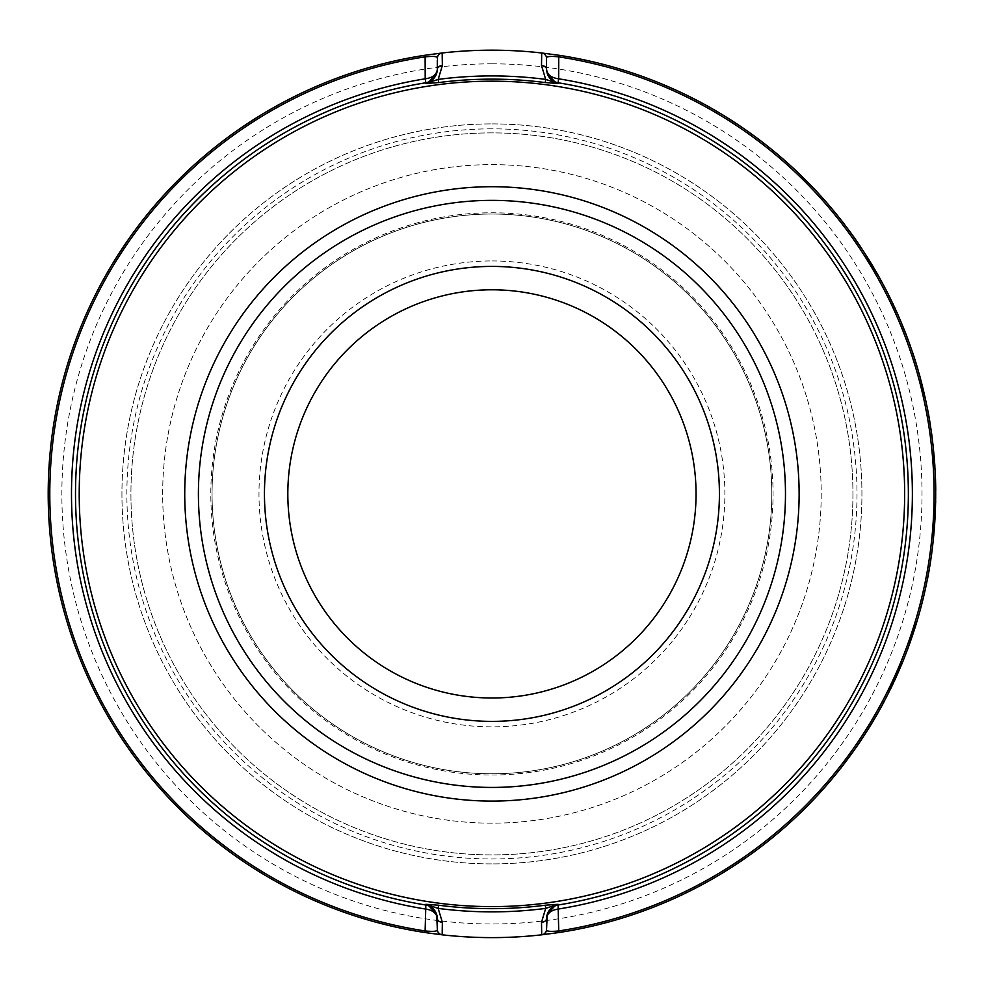 <?xml version="1.0" encoding="UTF-8"?>
<svg xmlns="http://www.w3.org/2000/svg" width="985" height="985" viewBox="0 0 985 985"><rect width="100%" height="100%" fill="white"/><g stroke="black" fill="none" stroke-linecap="round" stroke-linejoin="round"><path stroke-width="0.74" stroke-dasharray="4.92 3.69" d="M491.934 50.186A443.718 443.718 0 0 1 876.207 715.763A443.718 443.718 0 0 1 107.66 715.763A443.718 443.718 0 0 1 491.934 50.186M881.735 281.895L864.054 252.209M880.504 279.654L876.921 273.276L880.602 279.654M869.176 260.274L865.495 254.45M864.387 252.714L865.125 253.859M867.108 256.986L867.822 258.119M890.686 299.255L896.473 311.58A443.718 443.718 0 0 1 897.47 313.821A443.718 443.718 0 0 0 895.71 309.906L887.485 292.853M884.542 287.14L885.022 288.051M898.209 315.508L883.841 285.81M892.57 303.183L886.192 290.316M886.303 290.538L887.103 292.077M887.682 293.222L889.861 297.593M887.51 292.89L889.073 295.993M889.96 297.778L890.563 298.997M911.371 349.109L899.908 319.423M935.184 473.453A443.718 443.718 0 0 1 935.639 490.259L935.738 490.259A443.718 443.718 0 0 0 935.282 473.453L935.184 473.453M935.59 501.106L935.651 495.295A443.718 443.718 0 0 1 935.627 499.235L934.937 519.193A443.718 443.718 0 0 1 934.876 520.08L933.238 540.088A443.718 443.718 0 0 1 932.807 544.028L933.435 538.266M931.995 550.75A443.718 443.718 0 0 1 931.342 555.602L928.793 571.657A443.718 443.718 0 0 1 927.464 578.761L927.562 578.761A443.718 443.718 0 0 0 928.892 571.657L928.793 571.657M930.69 560.12L929.077 570.019M931.736 552.745L931.921 551.317M905.621 654.372L915.631 625.697M896.572 675.969L890.132 689.66L896.67 675.969M901.595 664.383L896.547 676.03L901.595 664.383M888.187 693.588L896.547 676.03M865.852 732.791L877.376 713.719M875.554 716.871L868.438 728.875A443.718 443.718 0 0 0 884.825 700.298M880.184 708.72L875.702 716.637A443.718 443.718 0 0 0 876.859 714.63M884.727 700.298A443.718 443.718 0 0 1 868.339 728.875M859.733 742.111L856.027 747.529M853.379 751.284L852.456 752.565M860.73 740.634A443.718 443.718 0 0 1 858.07 744.549L858.169 744.549A443.718 443.718 0 0 0 860.828 740.634L860.73 740.634M843.886 764.114L843.517 764.717A443.718 443.718 0 0 1 840.464 768.632L840.365 768.632A443.718 443.718 0 0 0 843.419 764.717L857.763 745.005M935.011 470.091L932.413 440.406M931.699 434.804A443.718 443.718 0 0 0 931.157 430.888L928.387 413.392M928.51 414.094L929.754 421.802M931.921 436.49L927.02 406.805M920.31 378.24L920.409 378.24A443.718 443.718 0 0 0 919.017 373.192L918.919 373.192A443.718 443.718 0 0 1 920.31 378.24A443.718 443.718 0 0 1 921.357 382.155A443.718 443.718 0 0 1 926.22 402.877M912.516 352.47A443.718 443.718 0 0 1 917.798 369.276L917.897 369.276A443.718 443.718 0 0 0 912.615 352.47L912.516 352.47M849.735 231.487A443.718 443.718 0 0 1 861.481 248.282L861.579 248.282A443.718 443.718 0 0 0 849.833 231.487L849.735 231.487M841.252 220.283A443.718 443.718 0 0 1 844.28 224.198L844.379 224.198A443.718 443.718 0 0 0 841.35 220.283L841.252 220.283M542.452 53.116L541.701 52.981A5.467 5.467 54.2 0 1 546.552 58.41L546.552 69.282A13.655 13.655 0 0 0 558.027 82.765A416.409 416.409 0 0 1 558.027 905.03A13.655 13.655 0 0 0 550.246 909.167M437.008 72.188A13.655 13.655 0 0 1 434.483 77.63M433.622 78.628A13.655 13.655 0 0 1 425.84 82.765A416.409 416.409 0 0 0 425.692 905.006M437.328 60.393L437.377 57.647M441.415 934.679L442.166 934.814A5.467 5.467 96.4 0 1 437.328 929.397L437.328 918.512M425.84 905.03A13.655 13.655 0 0 1 436.995 915.521M546.86 915.607A13.655 13.655 0 0 1 549.384 910.177M546.552 918.512L546.552 929.397A5.467 5.467 180 0 1 541.701 934.814L542.452 934.679M491.934 801.088A307.185 307.185 0 0 1 184.749 493.904A307.185 307.185 0 0 1 491.934 186.707A307.185 307.185 0 0 1 799.13 493.904A307.185 307.185 0 0 1 491.934 801.088M491.934 773.779A279.888 279.888 0 0 0 734.317 353.96A279.888 279.888 0 0 0 249.55 353.96A279.888 279.888 0 0 0 491.934 773.779A279.888 279.888 0 0 1 249.55 353.96A279.888 279.888 0 0 1 734.317 353.96A279.888 279.888 0 0 1 491.934 773.779M491.934 63.828A430.063 430.063 0 0 1 864.387 708.929A430.063 430.063 0 0 1 119.481 708.929A430.063 430.063 0 0 1 491.934 63.828M852.936 493.904A360.99 360.99 0 0 1 311.432 806.53A360.99 360.99 0 0 1 311.432 181.265A360.99 360.99 0 0 1 852.936 493.904A360.99 360.99 0 0 1 311.432 806.53A360.99 360.99 0 0 1 311.432 181.265A360.99 360.99 0 0 1 852.936 493.904M821.207 493.904A329.261 329.261 0 0 1 327.303 779.049A329.261 329.261 0 0 1 327.303 208.746A329.261 329.261 0 0 1 821.207 493.904A329.261 329.261 0 0 1 327.303 779.049A329.261 329.261 0 0 1 327.303 208.746A329.261 329.261 0 0 1 821.207 493.904M696.05 493.904A204.117 204.117 0 0 1 389.875 670.662A204.117 204.117 0 0 1 389.875 317.133A204.117 204.117 0 0 1 696.05 493.904M719.419 493.904A227.486 227.486 0 0 1 378.191 690.904A227.486 227.486 0 0 1 378.191 296.891A227.486 227.486 0 0 1 719.419 493.904M491.934 260.951A232.94 232.94 0 0 1 693.674 610.368A232.94 232.94 0 0 1 290.193 610.368A232.94 232.94 0 0 1 491.934 260.951M491.934 863.894A369.991 369.991 0 0 1 121.943 493.904A369.991 369.991 0 0 1 491.934 123.901A369.991 369.991 0 0 1 861.924 493.904A369.991 369.991 0 0 1 491.934 863.894M491.934 123.901A369.991 369.991 0 0 1 812.354 678.899A369.991 369.991 0 0 1 171.513 678.899A369.991 369.991 0 0 1 491.934 123.901M851.963 753.266L857.861 745.005M843.985 764.114L852.062 753.266M875.64 716.735L883.841 701.985M865.95 732.791L875.739 716.735M873.375 720.749L870.777 725.071M870.112 726.154L869.336 727.41M880.762 707.846L880.245 708.781M881.969 705.469L882.732 704.226A443.718 443.718 0 0 1 882.264 705.1M871.023 724.664L875.911 716.427M870.925 724.664L875.813 716.427M902.235 663.09L902.777 661.748M896.572 676.005L903.048 661.095M890.132 689.66L888.285 693.588M894.762 680.155L892.792 684.366M905.72 654.372L917.06 621.326M907.222 650.457L915.865 625.253L907.678 649.226M911.654 637.849L909.672 643.513M929.618 566.806L931.736 553.459M929.754 566.646L929.655 566.646A443.718 443.718 0 0 1 928.215 574.834L929.754 566.646A443.718 443.718 0 0 1 928.313 574.834L928.313 574.834M932.093 550.75A443.718 443.718 0 0 1 931.441 555.602L928.892 571.657M929.434 568.542L929.618 567.434M929.655 566.646L931.49 555.232M931.391 555.232L929.618 566.843M935.75 495.295A443.718 443.718 0 0 1 935.725 499.235L935.036 519.193A443.718 443.718 0 0 1 934.974 520.08L933.337 540.088A443.718 443.718 0 0 1 932.906 544.028M935.11 470.091L932.512 440.406M934.075 455.353L934.79 466.176M931.157 430.888L931.256 430.888A443.718 443.718 0 0 1 931.798 434.804M928.104 411.878L929.114 417.431M930.234 424.166L927.882 410.72M929.052 417.061L929.569 420.078M929.655 420.57L929.852 421.802M929.754 421.752L931.256 430.888M928.523 414.143L927.562 409.046M927.759 410.031L928.252 412.666M929.778 421.912L927.119 406.805M932.019 436.49L929.877 421.912M920.409 378.24A443.718 443.718 0 0 1 921.455 382.155L921.455 382.155A443.718 443.718 0 0 1 926.319 402.877M924.632 395.182A443.718 443.718 0 0 0 921.455 382.155L924.632 395.182L921.357 382.155M911.47 349.109L900.007 319.423M906.077 334.371L909.992 345.193M901.669 323.339L902.346 325.001M895.71 309.906L895.808 309.906A443.718 443.718 0 0 1 897.569 313.821M895.624 309.512L896.572 311.58M885.897 289.738L886.5 290.723M886.697 291.092L887.867 293.395M888.002 293.678L888.716 295.069M892.669 303.183L885.995 289.738M889.307 296.276L891.363 300.462M887.042 291.979L891.413 300.77M895.808 309.906L891.511 300.77M887.645 293.161L885.121 288.051M886.414 290.55L886.832 291.363M891.499 300.93L883.939 285.81M898.308 315.508L891.597 300.93M881.834 281.895L864.153 252.209M869.41 260.656L865.593 254.45M867.44 257.344L868.955 259.781M869.066 259.954L869.977 261.419M870.346 262.035L870.999 263.094M873.239 266.812L866.825 256.531M867.982 258.365L870.469 262.392M871.528 264.128L873.166 266.849M873.141 266.812L866.566 256.125M866.923 256.691L870.063 261.714M870.728 262.81L872.993 266.566M441.415 53.116L442.166 52.981A5.467 5.467 -96.4 0 0 437.328 58.41M491.934 787.434A293.542 293.542 0 0 1 237.73 347.126A293.542 293.542 0 0 1 746.15 347.126A293.542 293.542 0 0 1 491.934 787.434M491.934 775.01A281.119 281.119 0 0 0 773.053 493.904A281.119 281.119 0 0 0 491.934 212.785A281.119 281.119 0 0 0 210.815 493.904A281.119 281.119 0 0 0 491.934 775.01M491.934 128.838A365.066 365.066 0 0 0 126.868 493.904A365.066 365.066 0 0 0 491.934 858.969A365.066 365.066 0 0 0 856.999 493.904A365.066 365.066 0 0 0 491.934 128.838M546.552 929.397L546.49 930.16M546.219 931.256L545.69 932.315M544.52 933.645L543.511 934.285M546.552 58.41L546.49 57.647M546.219 56.551L545.69 55.48M544.52 54.163L543.511 53.51M437.328 929.397L437.377 930.16M437.648 931.256L438.177 932.327M439.347 933.645L440.357 934.285M437.648 56.551L438.177 55.48M439.359 54.163L440.357 53.51"/><path stroke-width="1.48" d="M425.803 83.491L438.19 79.391A417.972 417.972 0 0 1 545.678 79.391L541.516 65.515L541.701 52.981L558.987 55.271A443.718 443.718 0 0 1 558.987 932.524L541.701 934.814L541.516 922.292L545.678 908.404A417.972 417.972 0 0 1 438.19 908.404L442.351 922.292L442.166 934.814L424.892 932.524A443.718 443.718 0 0 1 424.892 55.271L442.166 52.981L442.351 65.515L438.19 79.391L438.596 82.58L425.803 83.491L425.84 82.765C431.171 81.693 434.767 78.615 436.638 73.53L437.328 69.282A13.655 13.655 0 0 1 437.008 72.188M546.552 58.866L546.552 69.282C547.167 74.614 551.206 77.79 558.667 78.812L558.741 56.859C549.864 55.973 545.801 56.49 546.552 58.41A5.467 5.467 0 0 0 541.701 52.981A443.718 443.718 0 0 0 442.166 52.981A5.467 5.467 0 0 0 437.328 58.41C438.079 56.49 434.016 55.973 425.126 56.859L425.2 78.812C432.661 77.79 436.7 74.614 437.328 69.282L437.328 60.393M436.995 915.521A13.655 13.655 0 0 1 437.328 918.512L436.638 914.277C434.767 909.18 431.159 906.101 425.84 905.03L425.126 930.948C434.003 931.822 438.066 931.305 437.328 929.397A5.467 5.467 0 0 0 442.166 934.814A443.718 443.718 0 0 0 541.701 934.814A5.467 5.467 0 0 0 546.552 929.397C545.788 931.305 549.852 931.822 558.741 930.948L558.064 904.304L555.663 905.08L547.229 914.277C549.101 909.18 552.708 906.101 558.027 905.03A416.409 416.409 0 0 0 558.027 82.765L558.667 78.812A420.41 420.41 0 0 1 558.667 908.983C551.206 910.017 547.167 913.193 546.552 918.512A13.655 13.655 0 0 1 546.86 915.607M876.921 273.276L879.667 277.979M876.749 272.968L865.495 254.45L873.264 266.849M868.241 258.624L864.387 252.714M865.125 253.859L867.108 256.986M867.822 258.119L869.176 260.274M891.437 300.819L897.47 313.821L892.669 303.183M885.786 289.331L884.542 287.14M896.818 312.134A443.718 443.718 0 0 1 898.308 315.508L898.209 315.508A443.718 443.718 0 0 0 897.47 313.821M887.103 292.077L887.682 293.222M889.861 297.593L890.686 299.255M889.073 295.993L889.96 297.778M890.563 298.997L892.57 303.183M906.04 334.506L900.007 319.423L906.138 334.506M935.639 490.259A443.718 443.718 0 0 0 935.184 473.453L935.282 473.453A443.718 443.718 0 0 1 935.738 490.259L935.639 490.259M932.807 544.028L933.435 538.266A443.718 443.718 0 0 0 933.484 537.699L935.59 501.673A443.718 443.718 0 0 0 935.59 501.106L935.651 495.295M929.175 570.019A443.718 443.718 0 0 1 927.562 578.761L927.464 578.761A443.718 443.718 0 0 0 929.077 570.019L930.788 560.12M931.736 552.745L932.019 551.317M916.961 621.326L907.678 649.226M896.695 675.71L888.187 693.588L902.949 661.095L896.793 675.71M877.376 713.719L875.554 716.871M868.179 729.109L875.702 716.637L868.278 729.109M882.88 703.783L880.184 708.72M852.456 752.565L843.419 764.717L852.456 752.565M860.73 740.634L859.733 742.111M856.027 747.529L853.379 751.284M843.517 764.717A443.718 443.718 0 0 1 840.464 768.632L840.365 768.632A443.718 443.718 0 0 0 843.419 764.717M934.088 455.489L935.011 470.091L933.546 450.699M929.754 421.802L931.49 432.563A443.718 443.718 0 0 1 932.019 436.49L931.921 436.49A443.718 443.718 0 0 0 931.391 432.563L930.234 424.166M927.636 409.415L928.424 414.143M920.532 379.028L926.319 402.877L920.532 379.028A443.718 443.718 0 0 0 920.31 378.24A443.718 443.718 0 0 0 918.919 373.192L919.017 373.192A443.718 443.718 0 0 1 920.409 378.24L920.31 378.24M917.798 369.276A443.718 443.718 0 0 0 912.516 352.47L912.615 352.47A443.718 443.718 0 0 1 917.897 369.276L917.798 369.276M861.481 248.282A443.718 443.718 0 0 0 849.735 231.487L849.833 231.487A443.718 443.718 0 0 1 861.579 248.282L861.481 248.282M844.28 224.198A443.718 443.718 0 0 0 841.252 220.283L841.35 220.283A443.718 443.718 0 0 1 844.379 224.198L844.28 224.198M437.328 928.929L436.638 914.265L428.204 905.08L425.803 904.304L438.596 905.215A414.759 414.759 0 0 0 545.271 905.215L558.064 904.304M425.84 905.03A416.409 416.409 0 0 1 425.692 905.006A416.409 416.409 0 0 0 425.84 905.03L425.803 904.304M545.271 82.58L545.678 79.391L555.663 82.715L547.229 73.53L546.552 69.282L547.229 73.53C549.101 78.628 552.708 81.706 558.027 82.765L558.064 83.491L545.271 82.58A414.759 414.759 0 0 0 438.596 82.58M555.663 82.715L558.064 83.491M428.204 82.715L436.638 73.53L437.328 69.282A5.467 3.78 0 0 1 442.351 65.515M425.692 905.006A416.409 416.409 0 0 1 425.84 82.765L425.2 78.812A420.41 420.41 0 0 0 425.2 908.983C432.661 910.017 436.7 913.193 437.328 918.512A5.467 3.78 180 0 0 442.351 922.292M434.483 77.63A13.655 13.655 0 0 1 433.622 78.628M549.384 910.177A13.655 13.655 0 0 1 550.246 909.167M546.552 918.512L547.229 914.265L546.552 929.397L546.552 918.512A5.467 3.78 180 0 1 541.516 922.292M491.934 186.707A307.185 307.185 0 0 1 757.97 647.49A307.185 307.185 0 0 1 225.897 647.49A307.185 307.185 0 0 1 491.934 186.707M491.934 200.361A293.542 293.542 0 0 1 746.15 640.669A293.542 293.542 0 0 1 237.73 640.669A293.542 293.542 0 0 1 491.934 200.361M719.419 493.904A227.486 227.486 0 0 1 378.191 690.904A227.486 227.486 0 0 1 378.191 296.891A227.486 227.486 0 0 1 719.419 493.904M696.05 493.904A204.117 204.117 0 0 1 389.875 670.662A204.117 204.117 0 0 1 389.875 317.133A204.117 204.117 0 0 1 696.05 493.904M860.828 740.634L852.554 752.565M882.979 703.783L875.8 716.637M880.245 708.781L873.375 720.749M870.777 725.071L870.112 726.154M882.067 705.469L880.762 707.846M882.732 704.226L883.939 701.985M868.684 728.457A443.718 443.718 0 0 0 882.264 705.1M868.585 728.457L868.585 728.457A443.718 443.718 0 0 0 875.702 716.637M876.859 714.63A443.718 443.718 0 0 0 882.634 704.226M894.762 680.155L902.235 663.09M902.777 661.748L903.048 661.095M892.792 684.366L890.231 689.66M915.73 625.697L911.667 637.837M909.672 643.513L907.394 649.706M929.717 566.806L931.736 553.459M928.313 574.834L929.434 568.542M933.484 537.699L935.688 501.673A443.718 443.718 0 0 0 935.688 501.106M932.98 444.333L933.152 445.983M934.075 455.353L934.888 466.176M932.881 444.333L933.054 445.983M929.114 417.431L929.594 420.226M929.668 420.681L929.852 421.765M928.252 412.666L929.052 417.061M927.464 409.046L929.852 421.802M920.63 379.028A443.718 443.718 0 0 0 920.409 378.24M921.357 382.155L921.357 382.155A443.718 443.718 0 0 1 924.533 395.182L924.533 395.182M906.077 334.371L910.091 345.193M901.57 323.339L902.248 325.001M888.716 295.069L895.624 309.512M887.14 291.979L889.307 296.276M885.934 289.639L886.414 290.55M886.832 291.363L887.731 293.136M868.413 258.895L869.496 260.656M868.08 258.365L878.411 275.738M866.665 256.125L867.44 257.344M869.977 261.419L870.346 262.035M870.999 263.094L877.019 273.276M870.469 262.392L871.528 264.128M870.063 261.714L870.728 262.81M872.993 266.566L878.091 275.332M555.663 905.08L545.678 908.404L545.271 905.215M558.987 55.271L558.741 56.859A442.117 442.117 0 0 1 558.741 930.948L558.987 932.524M546.552 69.282A5.467 3.78 180 0 0 541.516 65.515M438.596 905.215L438.19 908.404L428.204 905.08M424.892 932.524L425.126 930.948A442.117 442.117 0 0 1 425.126 56.859L424.892 55.271M426.283 901.361A412.715 412.715 0 0 1 80.536 460.968A412.715 412.715 0 0 1 491.934 81.176A412.715 412.715 0 0 1 903.331 526.827A412.715 412.715 0 0 1 426.283 901.361M546.49 930.16L546.219 931.256M545.69 932.315L544.52 933.645M543.511 934.285L542.452 934.679M546.49 57.647L546.219 56.551M545.69 55.48L544.52 54.163M543.511 53.51L542.452 53.116M437.377 930.16L437.648 931.256M438.177 932.327L439.347 933.645M440.357 934.285L441.415 934.679M437.377 57.647L437.648 56.551M438.177 55.48L439.359 54.163M440.357 53.51L441.415 53.116"/></g></svg>
